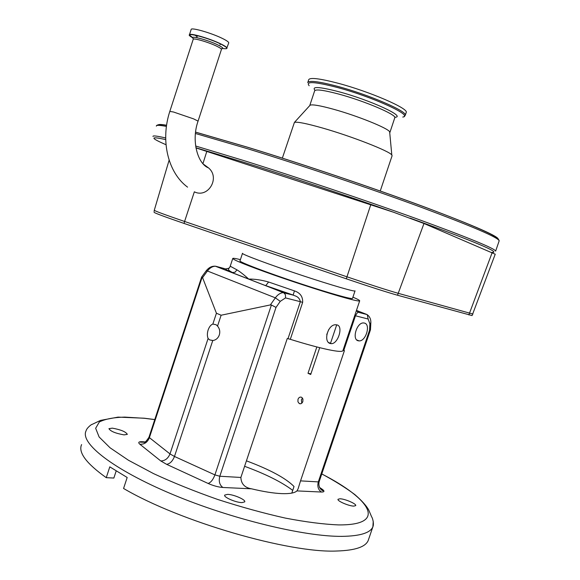 <?xml version="1.0" encoding="UTF-8"?>
<svg xmlns="http://www.w3.org/2000/svg" width="580" height="580" viewBox="0 0 580 580"><rect width="100%" height="100%" fill="white"/><g stroke="black" fill="none" stroke-linecap="round" stroke-linejoin="round"><path stroke-width="0.87" d="M189.464 34.727L191.146 29.529C190.573 26.934 212.461 33.27 223.242 38.86C226.932 40.738 228.767 42.079 228.759 42.869L228.716 43.007M169.128 160.138L154.287 210.243C154.483 210.874 164.582 214.614 184.585 221.473L194.351 191.813C208.046 198.715 220.588 177.756 208.503 167.888L203.312 164.075M195.931 147.9L393.639 212.265L423.98 223.503L495.226 254.207M392.058 155.861L391.804 154.983C389.644 151.199 351.93 136.394 322.712 128.071C306.559 123.482 297.127 121.597 294.423 122.402L282.337 158.151M389.738 132.784L389.644 131.762C387.759 128.1 357.302 115.79 333.543 109.257C320.377 105.647 312.576 104.277 310.148 105.161L309.735 105.611M402.738 117.044C414.381 115.978 372.49 96.744 336.777 87.333C314.57 81.65 305.37 81.12 309.162 85.739M404.238 116.188L405.275 115.275C407.704 111.418 368.365 94.46 336.835 86.152C318.5 81.367 308.799 80.2 307.733 82.635M406.145 112.672L406.232 112.426C408.69 108.482 369.373 91.451 337.821 83.179C319.471 78.423 309.756 77.292 308.676 79.779L307.82 82.36M154.062 212.2C153.7 212.7 163.705 216.442 184.063 223.438L346.347 278.828C369.148 286.556 386.2 292.03 397.51 295.235L472.076 315.578L495.24 254.17M352.524 298.33L352.495 298.424C352.234 299.621 328.904 293.067 300.273 283.613C267.235 272.76 237.8 261.529 240.026 260.797L242.476 253.373M352.915 297.163C357.7 299.207 359.955 300.44 359.673 300.868C359.15 301.346 354.554 300.404 345.883 298.048C329.425 293.56 298.816 283.779 273.441 274.862C246.638 265.343 233.088 259.862 232.79 258.412C233.225 258.086 235.77 258.492 240.41 259.63M336.871 324.88C343.621 325.938 338.133 343.896 331.397 343.672L330.578 343.585C322.857 342.381 327.736 324.046 335.9 324.771L336.871 324.88M342.947 350.537L342.867 350.755C342.135 351.871 337.35 351.516 328.526 349.704C318.572 347.601 305.834 344.143 290.305 339.314L287.992 338.684L300.346 301.694L285.519 297.91L280.256 301.361L276.007 307.414L219.82 476.245L240.874 477.456C241.179 483.909 244.724 487.693 251.495 488.81C263.378 491.644 273.398 493.254 281.568 493.616C289.587 493.913 294.705 493.007 296.938 490.905L298.048 488.94L300.534 480.878L318.311 481.9L369.576 330.129L370.489 329.629M228.817 271.056L229.013 270.352M225.685 268.931L228.948 268.257L230.376 266.293L236.915 269.823C240.135 271.766 244.064 274.855 248.697 279.067C254.75 278.994 261.384 279.973 268.605 282.01L265.698 285.672L232.152 272.644L235.161 272.143L236.915 269.823M268.605 282.01L294.437 290.885C300.193 292.82 302.927 296.648 302.644 302.376L290.305 339.314M326.743 334.573L328.78 329.483M316.839 346.949L308.002 373.295L310.706 374.499L319.711 347.674M364.341 323.053L363.486 322.944C356.613 322.473 351.647 339.815 358.353 340.808L359.1 340.895C365.937 341.41 370.997 324.242 364.341 323.053M310.938 373.817L308.002 373.295M369.576 330.129L369.895 323.814L368.133 319.022L355.46 315.781L343.766 350.494L344.411 350.632L300.534 480.878M343.766 350.494L342.983 350.414M240.874 477.456L287.26 338.524L287.992 338.684M208.104 338.445L209.518 339.851L212.758 340.554C215.898 340.083 218.087 338.22 219.32 334.972C220.269 331.608 219.675 328.65 217.529 326.098L216.21 324.786L212.853 324.046C210.859 324.778 209.286 326.757 208.126 329.991C207.125 333.304 207.118 336.125 208.104 338.445L169.998 453.923C168.019 458.577 164.93 460.911 160.732 460.926L139.845 444.222C137.736 442.322 138.707 441.496 142.76 441.742L144.884 441.924M246.42 460.832C269.867 469.597 285.737 478.152 294.031 486.497L291.812 493.094M302.84 401.563L302.941 399.076L301.694 397.329C300.099 396.691 298.867 397.343 297.997 399.294L297.946 401.788L299.258 403.549C300.817 404.166 302.013 403.506 302.84 401.563M301.752 403.23L301.382 399.794L302.513 398.112M368.133 319.022L367.256 314.628L356.461 310.416M233.704 273.245L233.182 272.774C229.68 271.259 228.136 269.968 228.549 268.895L230.376 266.293M294.437 290.885L293.139 295.118L294.865 295.764C297.953 296.75 299.78 298.729 300.346 301.694L302.644 302.376M354.699 315.643L355.46 315.781C356.714 313.454 357.657 312.294 358.281 312.286L367.089 314.585M339.952 498.778C344.919 498.822 356.838 503.984 355.692 505.622L353.836 506.115C348.906 506.13 336.813 500.873 338.031 499.271L339.952 498.778M227.577 494.363C233.696 494.435 246.072 499.837 244.724 501.867L241.94 502.613C235.85 502.592 223.264 497.096 224.692 495.102L227.577 494.363M112.324 428.149C120.807 429.678 125.816 431.745 127.346 434.355L124.055 434.884C115.522 433.361 110.483 431.295 108.938 428.663L112.324 428.149M368.633 539.262L368.213 540.48C365.552 546.911 355.199 550.413 337.147 551C289.957 553.443 180.133 521.79 123.569 488.469L127.179 477.485L109.794 466.849L106.256 477.673C86.289 463.435 78.068 452.407 81.591 444.577M214.317 266.184L215.39 266.22C212.454 266.307 209.8 267.895 207.43 270.99L275.34 297.837C277.762 294.531 280.437 292.798 283.352 292.639L265.698 285.672L293.139 295.118L283.62 292.639L285.44 294.727L285.519 297.91M232.152 272.644L215.658 266.227L225.337 268.837C225.845 269.54 228.114 270.809 232.152 272.644M206.11 270.918L207.43 270.99L202.572 277.632L201.63 277.044L148.951 437.291L169.998 453.923L174.471 456.467L214.912 474.897L271.411 305L276.007 307.414M271.411 305L270.352 304.921L275.34 297.837L280.256 301.361M212.758 340.554L174.471 456.467C172.586 461.187 169.962 463.811 166.612 464.326L160.732 460.926M217.529 326.098L221.118 315.23L270.352 304.921M212.853 324.046L216.427 313.229L221.118 315.23M202.572 277.632L216.427 313.229M116.167 470.989L113.854 478.05L106.256 477.673M221.024 44.203L220.219 44.094M197.301 35.88L196.591 35.445M192.647 37.715L189.421 34.873C188.819 32.349 210.692 38.722 221.487 44.247C225.185 46.103 227.026 47.415 227.026 48.183L227.005 48.27M192.654 37.722C179.648 30.653 206.429 36.758 221.371 44.37C228.143 47.93 228.621 49.307 222.8 48.51M193.966 39.041C186.63 34.408 207.401 39.592 218.392 45.182C223.264 47.691 224.134 48.865 221.002 48.706M169.831 111.353L193.176 39.404C192.734 37.548 209.105 42.333 217.246 46.451C220.045 47.85 221.444 48.829 221.451 49.401L221.415 49.503M187.572 187.144C167.852 172.673 160.297 140.36 169.809 111.403L173.493 112.005L193.648 118.893L198.07 121.118L221.451 49.401L221.154 48.858M184.063 223.438L184.585 221.473L346.956 276.812L370.801 204.61M202.92 163.647L206.821 151.365M393.639 212.265C346.492 195.605 288.267 176.19 242.998 162.023L195.902 147.748M499.075 241.113L495.639 251.125C494.863 248.487 468.684 237.756 417.122 218.921C366.364 200.564 296.308 176.98 242.774 160.247L195.627 146M165.677 137.968C156.846 135.923 152.612 135.423 152.982 136.474M165.706 139.606C149.908 136.082 150.01 137.786 166.01 144.717M195.59 132.168L247.609 147.269C304.928 164.8 380.603 190.479 431.513 209.648C460.447 220.574 480.349 228.825 491.224 234.393C496.378 237.155 499.025 239.301 499.162 240.838C498.575 237.648 472.54 226.446 421.073 207.241C370.395 188.551 300.31 164.916 246.652 148.458L195.445 133.487M166.416 126.411C159.442 125.099 156.078 125.004 156.332 126.128M247.747 147.269L195.598 132.109M166.583 125.229C162.037 124.446 159.311 124.279 158.412 124.729M491.782 252.387C502.026 253.032 474.752 241.592 409.959 218.065M498.111 239.511C500.366 237.155 475.926 226.345 424.777 207.075C374.252 188.29 302.528 164.038 247.834 147.298M394.77 117.965L394.835 117.769C396.713 114.702 364.421 100.927 338.604 94.04C323.495 90.045 315.498 89.008 314.606 90.93L309.749 105.596M394.748 117.261C407.08 117.124 370.468 100.115 338.713 91.698C319.232 86.681 311.344 86.239 315.049 90.364M346.347 278.828L346.956 276.812C369.924 284.599 387.092 290.123 398.467 293.386L472.939 314.041M492.181 252.554L468.85 314.925M355.04 290.848L355.018 290.928C354.822 291.928 331.543 285.193 302.905 275.71C269.867 264.828 240.352 253.793 242.505 253.286M397.51 295.235L423.98 223.503M356.722 311.112L358.599 312.192M154.766 419.608L144.434 418.296L124.693 417.1C113.426 417.426 104.965 419.057 99.31 422.008L95.656 428.272L99.115 436.972L110.077 447.803L128.456 460.252L153.519 473.599C173.144 482.683 194.496 491.289 217.565 499.416C240.939 506.971 263.516 513.198 285.317 518.092C305.928 522.043 323.669 524.313 338.546 524.907C387.962 525.393 371.055 499.134 321.762 473.962M251.495 488.81L222.88 487.483C218.37 487.135 213.433 485.793 208.082 483.445L166.612 464.326M319.522 487.432L321.994 489.085C324.778 491.064 324.597 492.05 321.45 492.036L296.938 490.905M373.245 521.282L372.875 526.828C370.33 532.911 360.079 536.094 342.127 536.362C304.609 536.819 230.898 519.013 171.752 494.08C112.462 469.162 79.844 443.011 86.058 430.86C86.739 427.873 91.858 424.038 92.017 424.429L100.521 420.399L118.059 417.114L144.26 418.209L154.78 419.55M144.159 442.228L142.76 441.742M208.082 483.445C210.786 482.611 213.063 479.762 214.912 474.897L219.82 476.245C218.544 481.269 219.566 485.018 222.88 487.483M321.45 492.036C318.217 489.803 317.166 486.424 318.311 481.9L319.152 481.683M369.895 323.814L370.837 322.777M321.994 489.085L319.95 488.186M202.159 277.138L149.321 437.885C147.4 442.395 144.246 444.505 139.845 444.222M192.661 37.591L189.471 35.141M196.729 37.627L197.381 35.641M220.008 44.747L220.298 43.848M194.351 34.793L197.077 36.569M226.57 48.633L228.759 42.869M208.503 167.888C197.838 164.06 190.972 140.817 198.07 121.118M156.375 125.838C157.252 124.446 160.645 124.287 166.561 125.367M310.148 105.161L294.423 122.402M392.116 155.686L380.233 191.037M389.644 131.762L391.804 154.983M394.842 117.602L389.905 132.472M406.232 112.426L405.275 115.275M154.12 211.359L154.273 210.315M355.018 290.928L352.495 298.424M359.673 300.868L342.867 350.755M232.747 258.535L230.108 266.539M330.426 343.548L336.712 324.844M209.518 339.851L213.005 340.525M299.258 403.549L300.737 403.76M359.1 340.895L356.765 339.952M331.397 343.672L328.65 342.533M284.258 293.001L293.146 295.046L264.067 285.041M367.256 314.628L358.281 312.286L356.395 310.612M368.213 540.48L372.875 526.828C374.26 523.892 372.527 517.773 371.671 516.91L368.728 510.001C366.473 505.811 361.826 500.656 354.779 494.53C345.789 487.816 334.79 480.943 321.777 473.911M144.717 442.003L140.273 442.156L144.094 442.25C144.754 442.845 146.37 441.191 148.951 437.291M292.726 490.383C281.786 482.103 265.742 474.077 244.593 466.298M319.616 487.613L323.075 490.455C323.56 491.68 317.572 488.512 319.145 481.712L370.475 329.766L370.83 322.988C371.033 319.623 369.989 316.985 367.705 315.056M201.63 277.044L206.154 270.853C208.851 267.481 211.925 265.937 215.39 266.22L283.736 292.69"/></g></svg>
